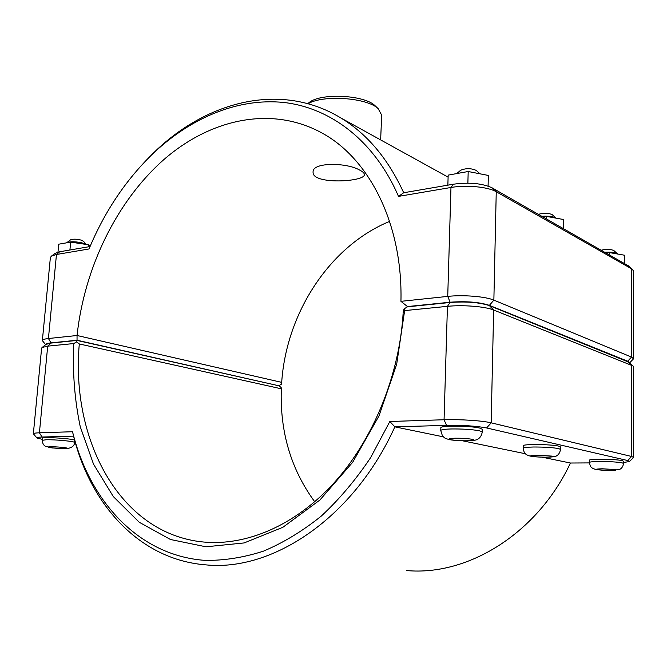 <?xml version="1.0" encoding="UTF-8"?>
<svg xmlns="http://www.w3.org/2000/svg" width="667" height="667" viewBox="0 0 667 667"><rect width="100%" height="100%" fill="white"/><g stroke="black" fill="none" stroke-linecap="round" stroke-linejoin="round"><path stroke-width="1" d="M389.611 221.386C329.523 246.148 286.326 313.115 281.691 382.366L77.047 335.501L48.424 338.519C44.531 338.953 42.505 339.645 42.354 340.595L50.375 257.537L51.401 256.136L56.462 254.494L89.028 248.966C104.16 212.565 124.854 181.374 151.109 155.403C189.019 118.659 236.91 97.674 283.742 102.468C330.34 107.662 374.362 140.47 398.516 196.39L403.693 192.746C388.086 158.746 367.092 133.784 340.687 117.859C280.323 81.249 205.553 101.401 152.726 153.71L145.915 160.622M440.762 430.49L440.845 427.755C439.736 425.521 470.468 425.729 479.648 428.056L482.299 429.256L482.233 431.999C481.682 435.601 480.023 438.086 477.264 439.461C475.671 440.704 464.157 441.471 451.184 439.945C443.805 438.411 444.639 437.819 442.388 435.726L440.762 430.49C441.012 429.69 444.397 429.181 450.909 428.973C462.615 428.831 472.178 429.448 479.581 430.824L482.233 431.999M479.54 173.728L468.901 171.652M467.467 171.652L457.187 173.495M460.413 170.444L460.589 170.293C465.891 168.092 471.135 168.151 476.338 170.46L476.505 170.619M447.857 185.168L448.166 175.121L468.192 171.519L467.875 183.142M488.094 186.085L488.344 175.438L468.192 171.519M523.17 448.224L523.211 445.781C522.161 443.964 551.292 444.222 558.729 446.131L560.555 446.948L560.53 449.408C559.905 452.801 558.462 455.011 556.195 456.036C556.27 456.987 543.372 457.854 531.757 456.411C524.154 454.961 524.087 452.359 523.17 448.224C523.453 447.549 526.872 447.148 533.425 447.015C544.255 446.973 552.676 447.507 558.704 448.608L560.53 449.408M556.061 218.151C553.085 216.517 548.349 215.875 541.846 216.241M538.469 214.315C543.705 212.806 548.299 212.923 552.259 214.674L552.376 214.782M546.181 218.718L546.215 216.35L542.888 216.842M563.615 228.673L563.707 219.551L546.215 216.35M42.488 438.219C41.829 436.526 75.713 438.819 74.646 440.378L74.462 442.471C75.338 441.412 54.894 439.453 46.048 439.77L42.288 440.32L42.488 438.219M66.567 242.838L66.717 242.721C70.627 241.287 76.213 241.462 83.483 243.247L86.176 244.43M83.408 241.212L81.332 240.145C76.697 238.994 73.128 238.886 70.627 239.803L70.552 239.862M88.219 246.865L88.411 244.764L90.17 246.248M69.918 250L70.652 242.121L88.411 244.764M57.987 252.118L58.738 244.197L70.652 242.121M589.42 462.456L589.436 460.247C588.444 458.738 616.083 459.054 622.203 460.639L623.512 461.222L623.512 463.44C623.128 466.258 621.911 468.209 619.86 469.31L612.673 470.452L597.207 469.751C589.711 468.184 590.353 465.858 589.42 462.456C589.728 461.881 593.121 461.556 599.608 461.481C609.655 461.506 617.183 461.973 622.203 462.873L623.512 463.44M617.75 254.044L617.609 253.919C615.299 252.493 611.03 251.918 604.794 252.184M601.309 250.192C606.27 248.999 610.438 249.108 613.815 250.525L613.898 250.6M609.238 254.719L609.246 252.568L606.128 252.951M624.671 263.54L624.671 255.244L609.246 252.568M629.206 362.331L489.395 305.628C479.306 302.351 466.216 301.301 450.117 302.485L407.47 306.82L404.035 308.904L404.636 310.605L447.432 306.345C462.84 304.702 485.376 306.512 493.647 310.013L633.041 365.958L633.533 366.792L633.65 457.445L631.582 456.478L491.162 422.828C482.708 420.694 459.721 419.176 444.064 419.743L389.836 421.494L370.635 457.612C355.761 479.84 339.295 499.35 321.227 516.133C302.543 531.115 283.283 542.788 263.457 551.15C243.605 557.554 224.145 560.63 205.061 560.38C138.719 555.694 89.57 501.192 72.536 431.732L39.411 432.8C35.476 432.941 33.458 433.258 33.35 433.767L36.91 437.927M404.035 308.904L403.21 311.931C399.741 374.529 373.512 439.028 334.467 482.416C295.256 525.696 246.006 546.248 203.076 541.979C119.485 533.717 70.635 439.245 79.298 343.955L76.68 341.863L77.013 340.437L279.023 385.809L281.157 387.519L281.324 388.803C279.807 431.666 290.945 469.326 314.732 501.784M629.473 461.472L633.65 457.445M33.35 433.767L41.621 348.141L42.113 347.474L47.699 346.148L73.745 343.555C72.461 372.169 74.629 399.883 80.248 426.713L93.505 464.124L113.29 496.54L139.195 522.236L170.469 539.503L205.978 546.798L244.122 542.938L282.883 527.289L319.91 500.008L352.726 462.214L378.956 415.991L396.673 364.29L404.636 310.605M73.745 343.555L76.68 341.863M77.013 340.437L51.017 343.08L46.073 344.355M79.298 343.955L281.324 388.803M589.436 462.915L570.443 463.023C537.168 533.942 467.517 576.08 406.82 570.577M389.836 421.494L394.856 426.847L446.515 425.354C462.923 425.121 476.288 425.988 486.61 427.956L627.739 460.547L629.39 461.556L623.512 462.489M72.536 431.732L73.578 436.126C90.712 505.036 139.795 559.78 205.903 564.874C272.411 571.702 353.702 518.017 394.856 426.847L443.355 436.843M75.679 443.813L74.245 443.63M42.38 439.37L36.977 438.011C36.485 437.485 38.186 437.16 42.071 437.035L73.578 436.126M570.443 463.023L542.188 457.203M525.463 453.76L462.648 440.812M629.69 362.79L633.525 358.813L631.499 357.078L493.863 300.125C485.609 296.498 463.106 294.664 447.732 296.398L400.942 301.334L407.479 306.562L450.125 302.218C466.225 301.034 479.315 302.084 489.395 305.361L627.705 361.222L629.456 362.565M400.942 301.334L400.942 301.334C402.818 224.379 369.66 159.546 323.145 133.65C272.053 104.844 210.18 118.876 163.223 160.155C116.241 201.951 84.367 268.126 77.047 335.501L77.038 340.228L278.406 385.676M359.705 170.11C362.815 171.669 364.365 173.17 364.382 174.596C365.149 181.924 311.539 184.951 313.098 172.011C312.198 162.031 346.907 162.431 359.705 170.11M398.516 196.39L450.967 187.485C466.1 184.759 488.177 186.86 496.248 191.746L632.383 269.276L633.417 271.01L633.525 358.813M281.691 382.366L281.341 384.234L279.031 385.643M42.354 340.595L45.639 344.697M45.84 344.539C46.065 343.772 47.799 343.222 51.034 342.871L77.038 340.228M408.037 306.762L407.479 306.562M90.045 246.548L59.705 251.759L55.128 253.352M628.773 266.05L492.071 187.819C482.216 183.342 469.393 182.133 453.577 184.184L403.693 192.746M308.062 103.727C323.337 94.531 367.234 97.682 378.214 108.688L381.682 115.158L380.64 139.903M375.663 106.295L374.979 105.653C364.324 94.906 320.927 92.788 309.28 102.443L308.529 103.018M472.078 439.295C467.634 438.511 461.914 438.152 454.927 438.211C446.206 438.778 447.249 439.57 458.062 440.579C468.117 441.237 477.522 440.403 472.078 439.295M551.817 456.103L536.693 455.169C528.297 455.544 528.773 456.153 538.127 456.995C549.3 457.42 553.86 457.128 551.817 456.103M51.609 447.824C47.499 447.249 47.107 446.898 50.434 446.757C55.661 446.623 67.075 447.649 67.459 448.266C65.624 448.841 60.338 448.691 51.609 447.824M615.841 469.601L602.318 468.776C594.305 469.026 594.405 469.51 602.626 470.227C612.781 470.627 617.183 470.418 615.841 469.601M627.705 361.439L631.499 365.124L631.582 456.478L627.739 460.547M489.395 305.628L493.647 310.013L491.162 422.828L486.61 427.956M450.117 302.485L447.432 306.345L444.064 419.743L446.515 425.354M42.071 437.035L39.411 432.8L47.699 346.148L51.017 343.08M450.125 302.218L447.732 296.398L450.967 187.485L453.577 184.184M489.395 305.361L493.863 300.125L496.248 191.746L492.071 187.819M627.705 361.222L631.499 357.078L631.416 268.626L627.68 265.249M51.034 342.871L48.424 338.519L56.462 254.494L59.705 251.759M448.099 177.139L340.687 117.859M460.589 170.293L456.762 173.57M476.338 170.46L479.973 173.812M552.259 214.674L556.111 218.167M70.627 239.803L66.717 242.721M83.342 241.137L86.31 244.447M42.288 440.32C42.396 443.038 43.397 445.006 45.298 446.24L52.451 447.949L67.309 448.583C72.236 447.615 74.612 445.581 74.462 442.471M613.815 250.525L617.609 253.919M629.031 362.164L633.041 365.958M46.231 344.222L42.113 347.474M151.109 155.403L152.726 153.71M628.506 265.816L632.383 269.276M55.369 253.168L51.401 256.136M309.28 102.443L307.729 103.635M374.979 105.653L378.214 108.688"/></g></svg>
